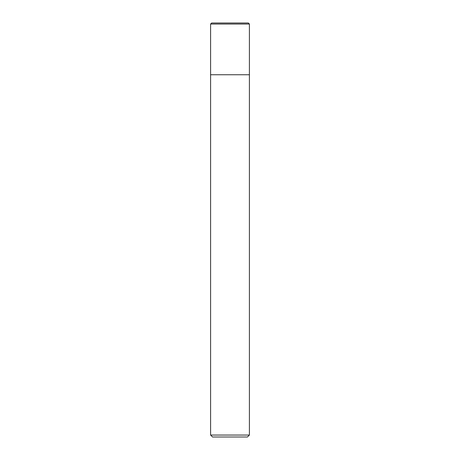<?xml version="1.0" encoding="UTF-8"?>
<svg xmlns="http://www.w3.org/2000/svg" width="460" height="460" viewBox="0 0 460 460"><rect width="100%" height="100%" fill="white"/><g stroke="black" fill="none" stroke-linecap="round" stroke-linejoin="round"><path stroke-width="0.69" d="M210.594 435.056L212.531 437L247.468 437L249.406 435.056L210.594 435.056L210.594 74.75L249.406 74.75L249.406 24.035L248.371 23L211.629 23L210.594 24.035L210.594 74.75L249.406 74.75L249.406 435.056M210.594 24.035L249.406 24.035L248.371 23M249.406 74.75L249.406 24.035"/></g></svg>
